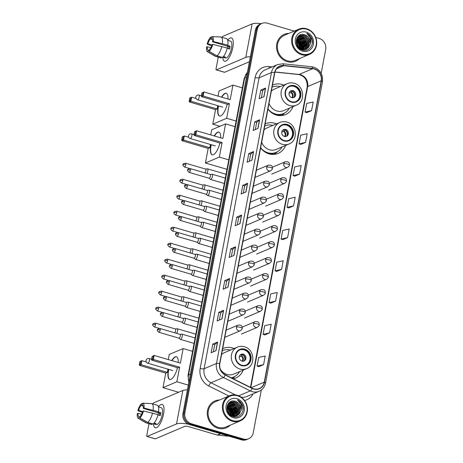 <?xml version="1.0" encoding="UTF-8"?>
<svg xmlns="http://www.w3.org/2000/svg" width="463" height="463" viewBox="0 0 463 463"><rect width="100%" height="100%" fill="white"/><g stroke="black" fill="none" stroke-linecap="round" stroke-linejoin="round"><path stroke-width="0.69" d="M234.035 348.558A16.112 14.527 67 0 0 232.31 347.939A16.112 14.527 67 0 0 223.12 348.407A16.112 14.527 67 0 0 222.68 348.604M276.486 123.881A16.112 14.527 67 0 0 274.762 123.262A16.112 14.527 67 0 0 265.577 123.731A16.112 14.527 67 0 0 265.131 123.928M260.6 147.9A16.112 14.527 67 0 0 268.98 153.855A16.112 14.527 67 0 0 278.17 153.386A16.112 14.527 67 0 0 285.636 145.423M283.819 85.088A16.112 14.527 67 0 0 282.094 84.469A16.112 14.527 67 0 0 272.904 84.937A16.112 14.527 67 0 0 272.458 85.134M267.932 109.112A16.112 14.527 67 0 0 276.313 115.061A16.112 14.527 67 0 0 285.503 114.593A16.112 14.527 67 0 0 292.969 106.635M233.317 378.821A16.112 14.527 67 0 0 235.719 378.063A16.112 14.527 67 0 0 243.185 370.099M294.242 31.102L267.145 23.15A9.121 8.224 67 0 0 261.942 23.416L260.009 24.238A9.121 8.224 67 0 0 255.368 30.222L182.943 413.534A9.121 8.224 67 0 0 189.512 424.6L241.478 439.85A9.121 8.224 67 0 0 246.681 439.584L247.647 439.173A9.121 8.224 67 0 1 242.444 439.439A9.121 8.224 67 0 0 247.647 439.173L248.614 438.762A9.121 8.224 67 0 0 253.249 432.778L261.34 389.968M260.976 23.827A9.121 8.224 67 0 0 256.34 29.811L183.909 413.123A9.121 8.224 67 0 0 190.478 424.189L242.444 439.439L190.478 424.189A9.121 8.224 67 0 1 183.909 413.123L256.34 29.811A9.121 8.224 67 0 1 260.976 23.827M288.779 33.423A14.59 13.155 67 0 0 284.207 34.378A14.59 13.155 67 0 0 276.625 48.482A14.59 13.155 67 0 0 287.291 61.66A14.59 13.155 67 0 0 295.614 61.232A14.59 13.155 67 0 0 299.474 58.604A14.59 13.155 67 0 1 295.614 61.232A14.59 13.155 67 0 1 287.291 61.66A14.59 13.155 67 0 1 276.625 48.482A14.59 13.155 67 0 1 284.207 34.378A14.59 13.155 67 0 1 288.779 33.423M219.514 399.997A14.59 13.155 67 0 0 214.942 400.946A14.59 13.155 67 0 0 207.36 415.056A14.59 13.155 67 0 0 218.027 428.229A14.59 13.155 67 0 0 226.349 427.8A14.59 13.155 67 0 0 230.209 425.173A14.59 13.155 67 0 1 226.349 427.8L226.349 427.8A14.59 13.155 67 0 1 218.027 428.229A14.59 13.155 67 0 1 207.36 415.056A14.59 13.155 67 0 1 214.942 400.946A14.59 13.155 67 0 1 219.514 399.997M314.186 69.01A9.729 8.774 -113 0 1 321.195 80.817L264.257 382.154A9.729 8.774 -113 0 1 259.309 388.538A9.729 8.774 -113 0 1 252.266 388.237L225.348 374.862A9.729 8.774 -113 0 1 219.838 363.64L274.814 72.685A9.729 8.774 -113 0 1 279.762 66.302A9.729 8.774 -113 0 1 283.767 65.711L312.641 68.703A9.729 8.774 -113 0 1 314.186 69.01M314.232 68.779A9.972 8.994 67 0 0 312.647 68.466L283.767 65.474A9.972 8.994 67 0 0 274.594 72.622L219.618 363.577A9.972 8.994 67 0 0 225.267 375.076L252.185 388.451A9.972 8.994 67 0 0 264.477 382.218L321.415 80.88A9.972 8.994 67 0 0 314.232 68.779M258.742 366.679L263.569 364.659L265.206 356.001L258.713 357.43L257.075 366.088L258.782 366.69M264.743 334.928L269.57 332.909L271.208 324.25L264.714 325.68L263.077 334.338L264.784 334.94M270.739 303.178L275.572 301.158L277.204 292.5L270.71 293.93L269.072 302.588L270.786 303.19M276.741 271.428L281.568 269.408L283.206 260.75L276.712 262.18L275.074 270.838L276.781 271.44M306.738 112.677L311.564 110.657L313.202 101.999L306.709 103.428L305.071 112.087L306.778 112.688M300.736 144.427L305.568 142.407L307.2 133.749L300.707 135.179L299.069 143.837L300.776 144.439M294.74 176.177L299.567 174.157L301.205 165.499L294.705 166.929L293.073 175.587L294.781 176.189M288.738 207.928L293.565 205.908L295.203 197.25L288.709 198.679L287.072 207.337L288.779 207.939M282.743 239.678L287.569 237.658L289.207 229L282.708 230.429L281.076 239.087L282.783 239.689M261.942 23.416A9.121 8.224 67 0 0 257.306 29.4L184.876 412.712A9.121 8.224 67 0 0 191.445 423.778L243.411 439.028A9.121 8.224 67 0 0 248.614 438.762M321.172 73.328L325.68 49.466A9.121 8.224 67 0 0 319.111 38.4L315.725 37.405M227.981 287.193L223.143 289.248L224.781 280.59L229.619 278.535L227.981 287.193M221.98 318.943L217.147 320.998L218.785 312.34L223.617 310.285L221.98 318.943M215.984 350.694L211.145 352.748L212.783 344.09L217.616 342.035L215.984 350.694M245.98 191.942L241.142 193.997L242.78 185.339L247.612 183.284L245.98 191.942M251.976 160.192L247.144 162.247L248.781 153.589L253.614 151.534L251.976 160.192M257.978 128.442L253.139 130.497L254.777 121.838L259.616 119.784L257.978 128.442M263.974 96.692L259.141 98.746L260.779 90.088L265.612 88.034L263.974 96.692M233.977 255.443L229.144 257.497L230.782 248.839L235.615 246.785L233.977 255.443M239.979 223.693L235.146 225.747L236.778 217.089L241.617 215.035L239.979 223.693M236.778 217.089L238.688 217.651L241.483 215.116A2.431 0.625 10.7 0 1 241.617 215.035M230.782 248.839L232.686 249.401M231.332 256.571L232.692 249.383L235.482 246.866A2.431 0.625 10.7 0 1 235.615 246.785M260.779 90.088L262.683 90.65M261.329 97.82L262.689 90.632L265.478 88.115A2.431 0.625 10.7 0 1 265.612 88.034M254.777 121.838L256.687 122.4M255.327 129.571L256.687 122.382L259.477 119.865A2.431 0.625 10.7 0 1 259.616 119.784M248.781 153.589L250.686 154.15M249.331 161.321L250.691 154.133L253.481 151.615A2.431 0.625 10.7 0 1 253.614 151.534M242.78 185.339L244.684 185.9L247.479 183.365A2.431 0.625 10.7 0 1 247.612 183.284M212.783 344.09L214.687 344.651L217.483 342.116A2.431 0.625 10.7 0 1 217.616 342.035M218.785 312.34L220.689 312.901M219.335 320.072L220.695 312.884L223.484 310.366A2.431 0.625 10.7 0 1 223.617 310.285M224.781 280.59L226.691 281.151M225.336 288.322L226.691 281.134L229.48 278.616A2.431 0.625 10.7 0 1 229.619 278.535M287.569 237.658L281.076 239.087M293.565 205.908L287.072 207.337M299.567 174.157L293.073 175.587M305.568 142.407L299.069 143.837M311.564 110.657L305.071 112.087M281.568 269.408L275.074 270.838M275.572 301.158L269.072 302.588M269.57 332.909L263.077 334.338M263.569 364.659L257.075 366.088M237.334 224.821L238.688 217.633M243.33 193.071L244.69 185.883M213.333 351.822L214.693 344.634M235.54 401.409C226.309 397.925 223.565 414.258 233.028 416.59A14.59 13.155 67 0 0 233.057 416.278A14.59 13.155 67 0 1 233.045 416.596C239.533 418.998 245.471 411.167 242.34 404.708C241.246 402.48 239.626 400.883 237.478 399.922C241.09 402.567 242.271 406.132 241.015 410.635A7.599 6.852 67 0 0 235.54 401.409L240.581 406.844L239.018 414.142L236.819 415.757M233.063 416.098A14.59 13.155 67 0 0 233.063 415.652A14.59 13.155 67 0 1 233.063 416.098M233.051 415.166A14.59 13.155 67 0 0 232.733 412.643A14.59 13.155 67 0 1 233.051 415.166M232.171 410.623A14.59 13.155 67 0 0 230.91 407.874A14.59 13.155 67 0 1 232.171 410.623M227.854 404.373L228.288 404.488A14.59 13.155 67 0 1 229.798 406.207A14.59 13.155 67 0 0 228.288 404.488L233.329 409.923L232.64 416.005M302.31 50.027A14.59 13.155 67 0 0 302.322 49.709A14.59 13.155 67 0 1 302.31 50.027M302.327 49.529A14.59 13.155 67 0 0 302.327 49.084A14.59 13.155 67 0 1 302.327 49.529M302.316 48.598A14.59 13.155 67 0 0 301.998 46.068A14.59 13.155 67 0 1 302.316 48.598M301.436 44.054A14.59 13.155 67 0 0 300.174 41.305A14.59 13.155 67 0 1 301.436 44.054M297.119 37.798L297.553 37.92A14.59 13.155 67 0 1 299.063 39.639A14.59 13.155 67 0 0 297.553 37.92L302.594 43.348L301.905 49.431M297.229 37.613A14.59 13.155 67 0 1 297.252 37.636A14.59 13.155 67 0 0 297.229 37.613L297.854 37.792L302.895 43.221L302.102 49.483M227.692 40.264A12.16 4.225 106.4 0 1 233.219 41.363A12.16 4.225 106.4 0 1 232.825 47.498A12.16 4.225 106.4 0 1 227.964 59.264A12.16 4.225 106.4 0 1 222.72 57.204A12.16 4.225 106.4 0 0 224.567 61.22A12.16 4.225 106.4 0 0 232.825 47.498A12.16 4.225 106.4 0 0 231.413 37.885A12.16 4.225 106.4 0 0 227.692 40.264M261.346 23.671A12.16 3.125 -169.3 0 0 252.115 23.908L222.744 36.386A1.522 0.527 -73.6 0 0 222.072 37.358M250.35 56.787A12.16 3.125 -169.3 0 0 245.789 57.389L216.418 69.867L224.619 72.274L249.412 61.741M224.619 72.274A1.522 0.527 106.4 0 1 224.468 72.292L216.262 69.884A1.522 0.527 -73.6 0 1 216.082 68.68L218.264 57.152M211.927 44.998L207.875 43.806A6.077 2.112 106.4 0 1 210.393 38.921L212.442 39.523M211.701 38.441L211.603 38.412A6.077 2.112 106.4 0 1 211.655 38.423A6.077 2.112 106.4 0 1 212.558 41.82L228.965 46.636A6.077 2.112 -73.6 0 1 228.768 48.042A6.077 2.112 -73.6 0 1 228.612 48.777M227.183 48.007A6.077 2.112 106.4 0 1 227.929 46.329M227.692 40.275L230.476 41.091A8.814 3.062 106.4 0 1 231.5 48.065A8.814 3.062 106.4 0 1 225.51 58.008L222.732 57.192M220.533 36.994A10.03 3.484 106.4 0 1 220.672 36.988A10.03 3.484 106.4 0 1 220.973 37.04L226.442 38.643A10.03 3.484 106.4 0 1 227.831 45.148L227.345 45.357L230.076 46.161A8.814 3.062 106.4 0 1 229.856 47.579A8.814 3.062 106.4 0 1 229.532 49.049L227.206 48.366M222.772 57.157L224.19 57.574A8.814 3.062 106.4 0 0 225.4 57.059L223.426 56.48M227.287 48.036A10.03 3.484 106.4 0 1 222.443 57.424L216.973 55.82L209.154 51.364L209.49 49.587A6.077 2.112 106.4 0 0 212.008 44.703L212.754 44.39L227.287 48.036M209.334 50.409L208.281 50.102L207.945 51.879L215.764 56.336L221.233 57.939L221.389 57.117M221.233 57.939A10.03 3.484 106.4 0 1 220.793 57.892L215.324 56.289A10.03 3.484 106.4 0 1 215.046 56.168L207.499 51.746A7.906 2.743 106.4 0 1 206.585 47.006L207.326 46.694L210.821 47.718M227.831 45.148L213.298 41.502L212.558 41.82M220.973 37.04A10.03 3.484 106.4 0 1 222.362 43.545M221.818 46.433A10.03 3.484 106.4 0 1 216.973 55.82M215.764 56.336A10.03 3.484 106.4 0 1 215.324 56.289M211.603 38.412L211.938 36.635L220.672 36.988M211.938 36.635A7.906 2.743 106.4 0 1 213.298 41.502M212.754 44.39A7.906 2.743 106.4 0 1 209.154 51.364M207.945 51.879A7.906 2.743 106.4 0 1 207.499 51.746M208.281 50.102A6.077 2.112 106.4 0 1 208.228 50.091A6.077 2.112 106.4 0 1 207.326 46.694M207.875 43.806L207.129 44.124L211.649 45.825M207.129 44.124A7.906 2.743 106.4 0 1 210.729 37.15L210.393 38.921M211.834 37.19L210.729 37.15M230.076 46.161L228.965 46.636M224.347 56.752L224.19 57.574M302.073 54.055A13.068 11.789 67 0 0 316.177 45.09A13.068 11.789 67 0 0 306.761 29.233A13.068 11.789 67 0 0 292.657 38.192A13.068 11.789 67 0 0 302.073 54.055M301.72 54.732A13.676 12.333 67 0 0 309.521 54.333A13.676 12.333 67 0 0 316.634 41.109A13.676 12.333 67 0 0 306.628 28.758A13.676 12.333 67 0 0 298.826 29.157A13.676 12.333 67 0 0 291.719 42.382A13.676 12.333 67 0 0 301.72 54.732M298.826 29.157L284.56 35.217A13.676 12.333 67 0 0 277.453 48.441A13.676 12.333 67 0 0 287.454 60.792A13.676 12.333 67 0 0 295.261 60.393L309.521 54.333M302.443 49.547A13.676 12.333 67 0 0 302.461 48.818M302.449 48.245A13.676 12.333 67 0 0 301.917 44.853M299.856 40.397A13.676 12.333 67 0 0 297.842 38.018M297.634 36.999L299.063 37.277L304.104 42.712L302.871 49.61M297.53 37.15L298.762 37.405L303.803 42.839L302.68 49.587M298.068 36.479L300.273 36.762L305.314 42.197L303.601 49.651M297.958 36.6L299.972 36.895L305.007 42.324L303.421 49.651M298.537 36.045L301.482 36.253L306.523 41.682L304.955 48.985L304.301 49.616M298.404 36.149L301.181 36.38L306.217 41.809L304.654 49.113L304.133 49.634M299.098 35.686L302.692 35.738L307.727 41.166L306.165 48.47L304.972 49.518M298.953 35.767L302.391 35.865L307.426 41.3L305.864 48.598L304.81 49.547M310.279 44.06A7.599 6.852 67 0 0 304.804 34.841C295.573 31.357 292.83 47.683 302.293 50.021C308.798 52.423 314.736 44.593 311.605 38.14C310.511 35.906 308.89 34.314 306.743 33.353C310.355 35.992 311.535 39.563 310.279 44.06L308.584 47.446L306.234 49.124L301.778 49.402L298.554 47.579M298.34 36.195L299.688 35.396L303.902 35.223L308.937 40.657L307.374 47.955L305.621 49.35M301.477 49.529L300.423 49.153M298.722 35.859L303.595 35.35L308.636 40.785L307.073 48.083L305.458 49.396M296.198 41.902L298.056 45.276L298.369 47.371M296.233 42.428L297.755 45.403L298.039 46.96M296.274 40.368L299.266 44.761L299.468 48.314M296.233 40.698L298.965 44.894L299.214 48.135M296.511 39.257L300.475 44.251L300.423 48.881M296.442 39.511L300.174 44.379L300.192 48.76M296.841 38.371L301.685 43.736L301.291 49.246M296.754 38.574L301.384 43.863L301.083 49.171M304.804 34.841L309.845 40.269L308.277 47.573L306.084 49.188M306.217 32.115A10.03 9.046 67 0 0 295.388 38.996A10.03 9.046 67 0 0 302.617 51.167A10.03 9.046 67 0 0 313.439 44.292A10.03 9.046 67 0 0 306.217 32.115M306.743 33.353L311.952 39.575L312.23 43.846M302.223 36.803L305.91 42.145L306.193 46.341M301.014 37.318L304.7 42.66L304.984 46.856M297.825 36.756L298.797 37.202M299.804 37.833L303.491 43.169L303.78 47.365M298.594 38.342L302.281 43.684L302.57 47.88M297.391 38.857L301.077 44.199L301.361 48.395M296.43 39.558L299.868 44.714L300.174 48.748M296.361 43.238L297.599 46.317M303.143 37.358L306.06 42.081L306.442 45.218M301.934 37.873L304.851 42.596L305.233 45.733M300.724 38.388L303.641 43.105L304.029 46.242M299.515 38.904L302.437 43.62L302.819 46.757M298.305 39.413L301.228 44.135L301.61 47.272M297.101 39.928L300.018 44.645L300.4 47.787M296.285 42.816L297.831 46.67M294.456 86.118A8.207 7.402 67 0 0 289.774 86.355A8.207 7.402 67 0 0 285.509 94.296A8.207 7.402 67 0 0 291.511 101.704A8.207 7.402 67 0 0 296.193 101.466A8.207 7.402 67 0 0 300.458 93.526A8.207 7.402 67 0 0 294.456 86.118M295.886 101.588A8.207 7.402 67 0 0 299.833 93.607A8.207 7.402 67 0 0 293.849 86.373A8.207 7.402 67 0 0 289.473 86.494M272.8 113.528A14.376 12.964 67 0 0 274.686 114.239A14.376 12.964 67 0 0 282.887 113.817L283.495 113.562A14.376 12.964 67 0 0 289.381 108.157M267.973 108.88A14.376 12.964 67 0 0 275.294 113.985A14.376 12.964 67 0 0 283.495 113.562M269.009 103.394A11.702 10.556 67 0 0 276.862 110.981A11.702 10.556 67 0 0 283.535 110.64L296.349 105.194A11.702 10.556 -113 0 1 289.676 105.535A11.702 10.556 -113 0 1 281.116 94.973A11.702 10.556 -113 0 1 287.199 83.653L274.385 89.099A11.702 10.556 67 0 0 271.318 91.176M280.231 86.616A14.376 12.964 67 0 0 272.25 87.096A14.376 12.964 67 0 0 272.076 87.171L272.25 87.096M293.033 90.702A3.646 3.287 67 0 0 290.955 90.812A3.646 3.287 67 0 0 289.057 94.336A3.646 3.287 67 0 0 291.725 97.629A3.646 3.287 67 0 0 293.802 97.525A3.646 3.287 67 0 0 295.701 94.001A3.646 3.287 67 0 0 293.033 90.702M293.368 97.67A3.646 3.287 67 0 0 294.815 94.105A3.646 3.287 67 0 0 292.188 91.066A3.646 3.287 67 0 0 290.544 91.026M284.895 112.85L283.153 114.448A15.806 14.255 -113 0 1 281.753 115.565M289.797 91.68L291.54 90.945M294.294 96.773A4.254 3.837 -113 0 0 292.251 91.182L292.269 91.089M292.251 91.182L290.874 92.588L289.074 93.352M227.223 104.233A11.853 4.115 106.4 0 1 219.514 116.022A11.853 4.115 106.4 0 1 218.137 106.652A11.853 4.115 106.4 0 1 218.304 105.842M219.937 126.301L212.766 124.2L215.521 109.621L189.263 101.918L189.61 98.191L190.027 97.878L191.647 97.189L196.063 98.486M218.073 96.119L219.04 91.003L232.941 85.099L242.369 87.866M215.521 109.621L217.141 108.932L190.883 101.229L189.263 101.918M221.551 97.143A11.853 4.115 106.4 0 1 226.187 93.277A11.853 4.115 106.4 0 1 228.004 99.036M217.755 105.68L217.141 108.932M212.766 124.2L226.667 118.291L229.422 103.718L227.802 104.406L201.544 96.703L203.164 96.015L229.422 103.718M203.031 92.49L202.487 95.378L203.164 96.015L203.928 91.969L201.891 92.976L203.928 91.969L230.186 99.678L232.941 85.099M236.095 121.057L226.667 118.291M189.61 98.191L191.647 97.189L190.883 101.229L190.206 100.593L190.75 97.71M189.066 101.079L190.206 100.593M202.487 95.378L201.347 95.858L201.544 96.703M201.891 92.976L201.347 95.858M219.653 116.057A11.853 4.115 106.4 0 1 218.577 105.917M221.823 97.224A11.853 4.115 106.4 0 1 225.249 93.474A11.853 4.115 106.4 0 1 226.326 93.323M222.373 107.034A2.431 0.845 -73.6 0 0 222.443 107.063A2.431 0.845 -73.6 0 0 222.691 107.04M287.124 124.912A8.207 7.402 67 0 0 282.442 125.149A8.207 7.402 67 0 0 278.176 133.089A8.207 7.402 67 0 0 284.178 140.497A8.207 7.402 67 0 0 288.86 140.26A8.207 7.402 67 0 0 293.125 132.32A8.207 7.402 67 0 0 287.124 124.912M288.559 140.382A8.207 7.402 67 0 0 292.5 132.401A8.207 7.402 67 0 0 286.522 125.166A8.207 7.402 67 0 0 282.146 125.288M265.473 152.321A14.376 12.964 67 0 0 267.359 153.033A14.376 12.964 67 0 0 275.56 152.611L276.162 152.356A14.376 12.964 67 0 0 282.054 146.95M260.646 147.674A14.376 12.964 67 0 0 267.961 152.778A14.376 12.964 67 0 0 276.162 152.356M261.682 142.187A11.702 10.556 67 0 0 269.53 149.775A11.702 10.556 67 0 0 276.208 149.433L289.022 143.987A11.702 10.556 -113 0 1 282.343 144.329A11.702 10.556 -113 0 1 273.789 133.766A11.702 10.556 -113 0 1 279.866 122.446L267.053 127.892A11.702 10.556 67 0 0 263.991 129.97M272.898 125.409A14.376 12.964 67 0 0 264.923 125.89A14.376 12.964 67 0 0 264.743 125.965L264.923 125.89M285.706 129.495A3.646 3.287 67 0 0 283.622 129.605A3.646 3.287 67 0 0 281.724 133.13A3.646 3.287 67 0 0 284.392 136.423A3.646 3.287 67 0 0 286.475 136.319A3.646 3.287 67 0 0 288.368 132.788A3.646 3.287 67 0 0 285.706 129.495M286.036 136.463A3.646 3.287 67 0 0 287.488 132.898A3.646 3.287 67 0 0 284.855 129.854A3.646 3.287 67 0 0 283.211 129.819M277.563 151.644L275.821 153.241A15.806 14.255 -113 0 1 274.42 154.358M282.465 130.473L284.207 129.738M286.967 135.566A4.254 3.837 -113 0 0 284.924 129.976L284.942 129.883M284.924 129.976L283.547 131.382L281.741 132.146M219.896 143.026A11.853 4.115 106.4 0 1 212.181 154.816A11.853 4.115 106.4 0 1 210.81 145.446A11.853 4.115 106.4 0 1 210.972 144.63M226.98 169.313L205.433 162.993L208.188 148.415L181.936 140.711L181.739 139.872L182.283 136.984L182.694 136.672L184.315 135.983L188.73 137.279M210.74 134.912L211.707 129.796L225.608 123.893L235.036 126.659M208.188 148.415L209.808 147.726L183.551 140.023L181.936 140.711M214.219 135.937A11.853 4.115 106.4 0 1 218.86 132.065A11.853 4.115 106.4 0 1 220.672 137.829M210.422 144.473L209.808 147.726M205.433 162.993L219.335 157.084L222.09 142.511L220.469 143.2L194.217 135.491L195.832 134.808L222.09 142.511M195.699 131.284L195.154 134.172L195.832 134.808L196.596 130.763L194.564 131.764L196.596 130.763L222.853 138.472L225.608 123.893M228.768 159.851L219.335 157.084M182.283 136.984L184.315 135.983L183.551 140.023L182.873 139.386L183.417 136.504M181.739 139.872L182.873 139.386M195.154 134.172L194.02 134.652L194.217 135.491M194.564 131.764L194.02 134.652M212.32 154.85A11.853 4.115 106.4 0 1 211.244 144.711M214.491 136.018A11.853 4.115 106.4 0 1 217.923 132.268A11.853 4.115 106.4 0 1 218.993 132.117M215.046 145.828A2.431 0.845 -73.6 0 0 215.11 145.857A2.431 0.845 -73.6 0 0 215.359 145.833M244.672 349.588A8.207 7.402 67 0 0 239.99 349.825A8.207 7.402 67 0 0 235.725 357.766A8.207 7.402 67 0 0 241.727 365.174A8.207 7.402 67 0 0 246.409 364.937A8.207 7.402 67 0 0 250.674 356.996A8.207 7.402 67 0 0 244.672 349.588M246.102 365.052A8.207 7.402 67 0 0 250.049 357.077A8.207 7.402 67 0 0 244.07 349.843A8.207 7.402 67 0 0 239.689 349.964M231.396 377.866A14.376 12.964 67 0 0 233.109 377.287L233.711 377.032A14.376 12.964 67 0 0 239.597 371.627M231.222 377.779A14.376 12.964 67 0 0 233.711 377.032M220.307 369.109A11.702 10.556 67 0 0 227.078 374.451A11.702 10.556 67 0 0 233.751 374.11L246.565 368.664A11.702 10.556 -113 0 1 239.892 369.005A11.702 10.556 -113 0 1 231.332 358.437A11.702 10.556 -113 0 1 237.415 347.123L224.601 352.569A11.702 10.556 67 0 0 221.534 354.646M230.447 350.086A14.376 12.964 67 0 0 222.471 350.566A14.376 12.964 67 0 0 222.292 350.641L222.471 350.566M243.249 354.172A3.646 3.287 67 0 0 241.171 354.282A3.646 3.287 67 0 0 239.273 357.806A3.646 3.287 67 0 0 241.941 361.099A3.646 3.287 67 0 0 244.024 360.995A3.646 3.287 67 0 0 245.917 357.465A3.646 3.287 67 0 0 243.249 354.172M243.584 361.14A3.646 3.287 67 0 0 245.037 357.575A3.646 3.287 67 0 0 242.404 354.531A3.646 3.287 67 0 0 240.76 354.49M235.111 376.321L233.369 377.918A15.806 14.255 -113 0 1 232.686 378.502M240.013 355.15L241.755 354.415M244.51 360.243A4.254 3.837 -113 0 0 242.467 354.652L242.485 354.56M242.467 354.652L241.09 356.059L239.29 356.823M177.439 367.703A11.853 4.115 106.4 0 1 169.73 379.492A11.853 4.115 106.4 0 1 168.353 370.122A11.853 4.115 106.4 0 1 168.52 369.306M178.649 392.265L162.982 387.67L165.737 373.091L139.479 365.388L139.282 364.549L139.832 361.661L140.243 361.348L141.863 360.66L146.279 361.956M168.289 359.589L169.255 354.473L183.157 348.57L192.585 351.336M165.737 373.091L167.357 372.402L141.099 364.699L139.479 365.388M171.767 360.613A11.853 4.115 106.4 0 1 176.409 356.741A11.853 4.115 106.4 0 1 178.22 362.506M167.971 369.15L167.357 372.402M162.982 387.67L176.883 381.761L179.638 367.188L178.018 367.877L151.76 360.168L153.38 359.479L179.638 367.188M153.247 355.96L152.703 358.848L153.38 359.479L154.144 355.439L152.113 356.441L154.144 355.439L180.402 363.142L183.157 348.57M188.314 385.118L176.883 381.761M139.832 361.661L141.863 360.66L141.099 364.699L140.422 364.063L140.966 361.175M139.282 364.549L140.422 364.063M152.703 358.848L151.563 359.329L151.76 360.168M152.113 356.441L151.563 359.329M169.869 379.527A11.853 4.115 106.4 0 1 168.792 369.387M172.039 360.694A11.853 4.115 106.4 0 1 175.471 356.944A11.853 4.115 106.4 0 1 176.542 356.788M172.595 370.504A2.431 0.845 -73.6 0 0 172.658 370.533A2.431 0.845 -73.6 0 0 172.907 370.51M206.851 173.463A2.737 0.949 -73.6 0 0 207.812 170.992A2.737 0.949 -73.6 0 0 207.493 168.833A2.737 0.949 -73.6 0 0 207.343 168.821A2.737 0.949 -73.6 0 0 207.216 168.856M204.744 172.844A1.974 0.689 -73.6 0 0 205.867 170.639A1.974 0.689 -73.6 0 0 205.641 169.076A1.974 0.689 -73.6 0 0 205.531 169.07M203.83 189.454A2.737 0.949 -73.6 0 0 204.791 186.983A2.737 0.949 -73.6 0 0 204.472 184.824A2.737 0.949 -73.6 0 0 204.322 184.812A2.737 0.949 -73.6 0 0 204.195 184.847M201.723 188.835A1.974 0.689 -73.6 0 0 202.846 186.63A1.974 0.689 -73.6 0 0 202.62 185.067A1.974 0.689 -73.6 0 0 202.51 185.061M200.809 205.445A2.737 0.949 -73.6 0 0 201.77 202.973A2.737 0.949 -73.6 0 0 201.451 200.809A2.737 0.949 -73.6 0 0 201.301 200.803A2.737 0.949 -73.6 0 0 201.174 200.838M198.702 204.825A1.974 0.689 -73.6 0 0 199.825 202.62A1.974 0.689 -73.6 0 0 199.599 201.058A1.974 0.689 -73.6 0 0 199.489 201.052M197.788 221.436A2.737 0.949 -73.6 0 0 198.749 218.964A2.737 0.949 -73.6 0 0 198.43 216.8A2.737 0.949 -73.6 0 0 198.28 216.794A2.737 0.949 -73.6 0 0 198.152 216.829M195.681 220.816A1.974 0.689 -73.6 0 0 196.804 218.611A1.974 0.689 -73.6 0 0 196.578 217.049A1.974 0.689 -73.6 0 0 196.468 217.043M194.767 237.426A2.737 0.949 -73.6 0 0 195.727 234.955A2.737 0.949 -73.6 0 0 195.409 232.791A2.737 0.949 -73.6 0 0 195.259 232.785A2.737 0.949 -73.6 0 0 195.131 232.82M192.66 236.807A1.974 0.689 -73.6 0 0 193.783 234.602A1.974 0.689 -73.6 0 0 193.551 233.039A1.974 0.689 -73.6 0 0 193.447 233.034M191.746 253.417A2.737 0.949 -73.6 0 0 192.706 250.946A2.737 0.949 -73.6 0 0 192.388 248.781A2.737 0.949 -73.6 0 0 192.238 248.776A2.737 0.949 -73.6 0 0 192.11 248.81M189.639 252.798A1.974 0.689 -73.6 0 0 190.762 250.593A1.974 0.689 -73.6 0 0 190.53 249.03A1.974 0.689 -73.6 0 0 190.426 249.025M188.725 269.408A2.737 0.949 -73.6 0 0 189.685 266.937A2.737 0.949 -73.6 0 0 189.367 264.772A2.737 0.949 -73.6 0 0 189.217 264.767A2.737 0.949 -73.6 0 0 189.089 264.801M186.618 268.789A1.974 0.689 -73.6 0 0 187.741 266.584A1.974 0.689 -73.6 0 0 187.509 265.021A1.974 0.689 -73.6 0 0 187.405 265.015M185.704 285.393A2.737 0.949 -73.6 0 0 186.664 282.928A2.737 0.949 -73.6 0 0 186.346 280.763A2.737 0.949 -73.6 0 0 186.195 280.757A2.737 0.949 -73.6 0 0 186.068 280.792M183.591 284.78A1.974 0.689 -73.6 0 0 184.72 282.575A1.974 0.689 -73.6 0 0 184.488 281.012A1.974 0.689 -73.6 0 0 184.384 281.006M182.682 301.384A2.737 0.949 -73.6 0 0 183.643 298.919A2.737 0.949 -73.6 0 0 183.325 296.754A2.737 0.949 -73.6 0 0 183.174 296.742A2.737 0.949 -73.6 0 0 183.041 296.783M180.57 300.771A1.974 0.689 -73.6 0 0 181.699 298.566A1.974 0.689 -73.6 0 0 181.467 297.003A1.974 0.689 -73.6 0 0 181.363 296.997M179.661 317.375A2.737 0.949 -73.6 0 0 180.622 314.909A2.737 0.949 -73.6 0 0 180.304 312.745A2.737 0.949 -73.6 0 0 180.153 312.733A2.737 0.949 -73.6 0 0 180.02 312.774M177.549 316.761A1.974 0.689 -73.6 0 0 178.677 314.556A1.974 0.689 -73.6 0 0 178.446 312.994A1.974 0.689 -73.6 0 0 178.336 312.988M176.64 333.366A2.737 0.949 -73.6 0 0 177.595 330.9A2.737 0.949 -73.6 0 0 177.283 328.736A2.737 0.949 -73.6 0 0 177.132 328.724A2.737 0.949 -73.6 0 0 176.999 328.765M174.528 332.747A1.974 0.689 -73.6 0 0 175.656 330.547A1.974 0.689 -73.6 0 0 175.425 328.985A1.974 0.689 -73.6 0 0 175.315 328.979M209.108 178.243L210.451 179.395A2.737 0.949 -73.6 0 0 210.584 179.465A2.737 0.949 -73.6 0 0 210.862 179.441A2.737 0.949 -73.6 0 0 212.367 176.744A2.737 0.949 -73.6 0 0 212.123 174.215A2.737 0.949 -73.6 0 0 211.973 174.21A2.737 0.949 -73.6 0 0 211.846 174.244M209.062 178.203A1.974 0.689 -73.6 0 0 209.154 178.255A1.974 0.689 -73.6 0 0 209.357 178.238A1.974 0.689 -73.6 0 0 210.497 176.027A1.974 0.689 -73.6 0 0 210.271 174.464A1.974 0.689 -73.6 0 0 210.161 174.458M206.087 194.234L207.43 195.386A2.737 0.949 -73.6 0 0 207.563 195.455A2.737 0.949 -73.6 0 0 207.841 195.432A2.737 0.949 -73.6 0 0 209.345 192.735A2.737 0.949 -73.6 0 0 209.102 190.206A2.737 0.949 -73.6 0 0 208.952 190.2A2.737 0.949 -73.6 0 0 208.825 190.235M206.041 194.194A1.974 0.689 -73.6 0 0 206.133 194.246A1.974 0.689 -73.6 0 0 206.336 194.228A1.974 0.689 -73.6 0 0 207.476 192.018A1.974 0.689 -73.6 0 0 207.25 190.455A1.974 0.689 -73.6 0 0 207.14 190.449M203.066 210.225L204.409 211.377A2.737 0.949 -73.6 0 0 204.542 211.446A2.737 0.949 -73.6 0 0 204.82 211.423A2.737 0.949 -73.6 0 0 206.319 208.726A2.737 0.949 -73.6 0 0 206.081 206.197A2.737 0.949 -73.6 0 0 205.931 206.191A2.737 0.949 -73.6 0 0 205.804 206.226M203.02 210.185A1.974 0.689 -73.6 0 0 203.112 210.237A1.974 0.689 -73.6 0 0 203.315 210.219A1.974 0.689 -73.6 0 0 204.455 208.009A1.974 0.689 -73.6 0 0 204.229 206.446A1.974 0.689 -73.6 0 0 204.119 206.44M200.039 226.21L201.388 227.368A2.737 0.949 -73.6 0 0 201.521 227.437A2.737 0.949 -73.6 0 0 201.799 227.414A2.737 0.949 -73.6 0 0 203.298 224.717A2.737 0.949 -73.6 0 0 203.06 222.188A2.737 0.949 -73.6 0 0 202.91 222.176A2.737 0.949 -73.6 0 0 202.782 222.217M199.999 226.175A1.974 0.689 -73.6 0 0 200.091 226.228A1.974 0.689 -73.6 0 0 200.294 226.21A1.974 0.689 -73.6 0 0 201.434 223.999A1.974 0.689 -73.6 0 0 201.208 222.437A1.974 0.689 -73.6 0 0 201.098 222.431M197.018 242.201L198.367 243.359A2.737 0.949 -73.6 0 0 198.5 243.428A2.737 0.949 -73.6 0 0 198.777 243.405A2.737 0.949 -73.6 0 0 200.276 240.708A2.737 0.949 -73.6 0 0 200.039 238.179A2.737 0.949 -73.6 0 0 199.889 238.167A2.737 0.949 -73.6 0 0 199.761 238.208M196.978 242.166A1.974 0.689 -73.6 0 0 197.07 242.218A1.974 0.689 -73.6 0 0 197.273 242.201A1.974 0.689 -73.6 0 0 198.413 239.99A1.974 0.689 -73.6 0 0 198.181 238.428A1.974 0.689 -73.6 0 0 198.077 238.422M193.997 258.192L195.345 259.349A2.737 0.949 -73.6 0 0 195.479 259.419A2.737 0.949 -73.6 0 0 195.756 259.39A2.737 0.949 -73.6 0 0 197.255 256.699A2.737 0.949 -73.6 0 0 197.018 254.17A2.737 0.949 -73.6 0 0 196.868 254.158A2.737 0.949 -73.6 0 0 196.74 254.199M193.956 258.157A1.974 0.689 -73.6 0 0 194.049 258.209A1.974 0.689 -73.6 0 0 194.252 258.192A1.974 0.689 -73.6 0 0 195.392 255.981A1.974 0.689 -73.6 0 0 195.16 254.418A1.974 0.689 -73.6 0 0 195.056 254.413M190.976 274.183L192.324 275.34A2.737 0.949 -73.6 0 0 192.458 275.41A2.737 0.949 -73.6 0 0 192.735 275.381A2.737 0.949 -73.6 0 0 194.234 272.69A2.737 0.949 -73.6 0 0 193.997 270.161A2.737 0.949 -73.6 0 0 193.847 270.149A2.737 0.949 -73.6 0 0 193.719 270.189M190.935 274.148A1.974 0.689 -73.6 0 0 191.028 274.2A1.974 0.689 -73.6 0 0 191.231 274.183A1.974 0.689 -73.6 0 0 192.371 271.972A1.974 0.689 -73.6 0 0 192.139 270.409A1.974 0.689 -73.6 0 0 192.035 270.404M187.955 290.174L189.303 291.331A2.737 0.949 -73.6 0 0 189.436 291.401A2.737 0.949 -73.6 0 0 189.714 291.372A2.737 0.949 -73.6 0 0 191.213 288.68A2.737 0.949 -73.6 0 0 190.976 286.151A2.737 0.949 -73.6 0 0 190.825 286.14A2.737 0.949 -73.6 0 0 190.698 286.18M187.914 290.139A1.974 0.689 -73.6 0 0 188.007 290.191A1.974 0.689 -73.6 0 0 188.209 290.168A1.974 0.689 -73.6 0 0 189.35 287.963A1.974 0.689 -73.6 0 0 189.118 286.4A1.974 0.689 -73.6 0 0 189.014 286.394M184.934 306.165L186.282 307.316A2.737 0.949 -73.6 0 0 186.415 307.391A2.737 0.949 -73.6 0 0 186.693 307.363A2.737 0.949 -73.6 0 0 188.192 304.666A2.737 0.949 -73.6 0 0 187.955 302.142A2.737 0.949 -73.6 0 0 187.804 302.131A2.737 0.949 -73.6 0 0 187.671 302.171M184.893 306.13A1.974 0.689 -73.6 0 0 184.986 306.182A1.974 0.689 -73.6 0 0 185.188 306.159A1.974 0.689 -73.6 0 0 186.329 303.954A1.974 0.689 -73.6 0 0 186.097 302.391A1.974 0.689 -73.6 0 0 185.993 302.38M181.913 322.155L183.261 323.307A2.737 0.949 -73.6 0 0 183.389 323.382A2.737 0.949 -73.6 0 0 183.672 323.353A2.737 0.949 -73.6 0 0 185.171 320.656A2.737 0.949 -73.6 0 0 184.934 318.133A2.737 0.949 -73.6 0 0 184.783 318.122A2.737 0.949 -73.6 0 0 184.65 318.162M181.872 322.121A1.974 0.689 -73.6 0 0 181.965 322.173A1.974 0.689 -73.6 0 0 182.167 322.15A1.974 0.689 -73.6 0 0 183.307 319.945A1.974 0.689 -73.6 0 0 183.076 318.382A1.974 0.689 -73.6 0 0 182.966 318.37M178.892 338.146L180.24 339.298A2.737 0.949 -73.6 0 0 180.367 339.373A2.737 0.949 -73.6 0 0 180.651 339.344A2.737 0.949 -73.6 0 0 182.15 336.647A2.737 0.949 -73.6 0 0 181.913 334.124A2.737 0.949 -73.6 0 0 181.762 334.112A2.737 0.949 -73.6 0 0 181.629 334.153M178.845 338.112A1.974 0.689 -73.6 0 0 178.944 338.164A1.974 0.689 -73.6 0 0 179.146 338.14A1.974 0.689 -73.6 0 0 180.286 335.935A1.974 0.689 -73.6 0 0 180.055 334.373A1.974 0.689 -73.6 0 0 179.945 334.361M153.456 423.772A12.16 4.225 106.4 0 0 155.308 427.789A12.16 4.225 106.4 0 0 163.566 414.067A12.16 4.225 106.4 0 0 162.154 404.454A12.16 4.225 106.4 0 0 158.427 406.838A12.16 4.225 106.4 0 1 163.954 407.938A12.16 4.225 106.4 0 1 163.566 414.067A12.16 4.225 106.4 0 1 158.705 425.833A12.16 4.225 106.4 0 1 153.456 423.772L156.245 424.583A8.814 3.062 106.4 0 0 162.235 414.634A8.814 3.062 106.4 0 0 161.211 407.666L158.427 406.85M187.411 389.875A12.16 3.125 -169.3 0 0 182.85 390.477L153.479 402.955A1.522 0.527 -73.6 0 0 152.807 403.933M188.319 424.154A12.16 3.125 -169.3 0 0 176.525 423.958L147.153 436.435L155.36 438.843L184.731 426.365A3.038 0.781 10.7 0 1 188.672 426.655L217.274 435.046L220.475 433.686M155.36 438.843A1.522 0.527 106.4 0 1 155.203 438.86L146.997 436.453A1.522 0.527 -73.6 0 1 146.817 435.249L148.999 423.72M228.311 435.984L228.172 436.042A1.522 1.372 -113 0 1 227.547 436.134L217.512 435.093A1.522 1.372 -113 0 1 217.274 435.046M142.662 411.566L138.611 410.38A6.077 2.112 106.4 0 1 141.128 405.495L143.177 406.097M142.436 405.009L142.338 404.98A6.077 2.112 106.4 0 1 142.39 404.992A6.077 2.112 106.4 0 1 143.293 408.389L159.7 413.204A6.077 2.112 -73.6 0 1 159.504 414.616A6.077 2.112 -73.6 0 1 159.347 415.346M157.918 414.576A6.077 2.112 106.4 0 1 158.664 412.898M151.268 403.562A10.03 3.484 106.4 0 1 151.407 403.562A10.03 3.484 106.4 0 1 151.708 403.609L157.177 405.212A10.03 3.484 106.4 0 1 158.566 411.723L158.08 411.931L160.811 412.73A8.814 3.062 106.4 0 1 160.592 414.154A8.814 3.062 106.4 0 1 160.267 415.618L157.941 414.935M153.508 423.726L154.926 424.143A8.814 3.062 106.4 0 0 156.135 423.628L154.162 423.055M158.022 414.605A10.03 3.484 106.4 0 1 153.178 423.998L147.709 422.395L139.89 417.933L140.225 416.162A6.077 2.112 106.4 0 0 142.743 411.277L143.489 410.959L158.022 414.605M140.069 416.984L139.016 416.671L138.68 418.448L146.499 422.904L151.968 424.513L152.124 423.686M151.968 424.513A10.03 3.484 106.4 0 1 151.528 424.461L146.059 422.858A10.03 3.484 106.4 0 1 145.781 422.736L138.234 418.315A7.906 2.743 106.4 0 1 137.32 413.581L138.067 413.262L141.556 414.287M158.566 411.723L144.034 408.071L143.293 408.389M151.708 403.609A10.03 3.484 106.4 0 1 153.097 410.114M152.553 413.002A10.03 3.484 106.4 0 1 147.709 422.395M146.499 422.904A10.03 3.484 106.4 0 1 146.059 422.858M142.338 404.98L142.673 403.204L151.407 403.562M142.673 403.204A7.906 2.743 106.4 0 1 144.034 408.071M143.489 410.959A7.906 2.743 106.4 0 1 139.89 417.933M138.68 418.448A7.906 2.743 106.4 0 1 138.234 418.315M139.016 416.671A6.077 2.112 106.4 0 1 138.964 416.659A6.077 2.112 106.4 0 1 138.067 413.262M138.611 410.38L137.864 410.693L142.384 412.4M137.864 410.693A7.906 2.743 106.4 0 1 141.464 403.719L141.128 405.495M142.569 403.765L141.464 403.719M160.811 412.73L159.7 413.204M155.082 423.321L154.926 424.143M232.808 420.624A13.068 11.789 67 0 0 246.912 411.665A13.068 11.789 67 0 0 237.496 395.801A13.068 11.789 67 0 0 223.392 404.76A13.068 11.789 67 0 0 232.808 420.624M232.455 421.307A13.676 12.333 67 0 0 240.256 420.902A13.676 12.333 67 0 0 247.369 407.677A13.676 12.333 67 0 0 237.363 395.327A13.676 12.333 67 0 0 229.561 395.726A13.676 12.333 67 0 0 222.454 408.951A13.676 12.333 67 0 0 232.455 421.307M229.561 395.726L215.301 401.786A13.676 12.333 67 0 0 208.188 415.01A13.676 12.333 67 0 0 218.195 427.361A13.676 12.333 67 0 0 225.996 426.961L240.256 420.902M233.178 416.121A13.676 12.333 67 0 0 233.196 415.392M233.184 414.813A13.676 12.333 67 0 0 232.652 411.428M230.591 406.971A13.676 12.333 67 0 0 228.577 404.587M227.952 404.199L228.589 404.361L233.63 409.796L232.837 416.052M228.369 403.574L229.798 403.852L234.839 409.28L233.607 416.179M228.265 403.719L229.498 403.979L234.538 409.408L233.416 416.156M228.803 403.047L231.008 403.337L236.049 408.765L234.342 416.225M228.693 403.169L230.707 403.464L235.748 408.893L234.156 416.22M229.272 402.619L232.218 402.822L237.259 408.256L235.69 415.554L235.042 416.191M229.139 402.717L231.917 402.949L236.952 408.383L235.389 415.681L234.868 416.202M229.833 402.254L233.427 402.306L238.462 407.741L236.9 415.039L235.708 416.087M229.694 402.341L233.126 402.44L238.161 407.868L236.599 415.172L235.545 416.121M241.015 410.635L239.319 414.015L236.969 415.699L232.513 415.971L229.289 414.148M229.075 402.769L230.424 401.965L234.637 401.797L239.672 407.226L238.109 414.53L236.356 415.924M232.212 416.098L231.164 415.722M229.457 402.428L234.336 401.925L239.371 407.353L237.808 414.657L236.194 415.971M226.934 408.47L228.797 411.85L229.104 413.939M226.968 409.003L228.49 411.977L228.774 413.528M227.009 406.942L230.001 411.335L230.204 414.889M226.968 407.272L229.7 411.462L229.949 414.703M227.246 405.831L231.211 410.82L231.159 415.45M227.177 406.086L230.91 410.947L230.927 415.328M227.576 404.94L232.42 410.305L232.027 415.82M227.489 405.148L232.119 410.438L231.818 415.739M236.952 398.689A10.03 9.046 67 0 0 226.123 405.565A10.03 9.046 67 0 0 233.352 417.736A10.03 9.046 67 0 0 244.175 410.86A10.03 9.046 67 0 0 236.952 398.689M237.478 399.922L242.687 406.149L242.965 410.421M232.958 403.377L236.645 408.713L236.929 412.909M231.749 403.886L235.435 409.228L235.725 413.424M228.56 403.325L229.532 403.771M230.539 404.402L234.226 409.743L234.515 413.939M229.33 404.917L233.022 410.253L233.306 414.454M228.126 405.432L231.813 410.768L232.096 414.964M227.165 406.132L230.603 411.283L230.91 415.323M227.096 409.807L228.334 412.892M233.879 403.933L236.796 408.65L237.178 411.786M232.669 404.442L235.586 409.165L235.974 412.301M231.459 404.957L234.382 409.68L234.764 412.817M230.25 405.472L233.173 410.189L233.555 413.332M229.046 405.987L231.963 410.704L232.345 413.841M227.837 406.497L230.753 411.219L231.135 414.356M227.02 409.39L228.566 413.245M255.368 30.222L257.306 29.4M241.478 439.85L243.411 439.028M189.512 424.6L191.445 423.778M182.943 413.534L184.876 412.712M247.387 72.488A12.16 10.967 67 0 0 244.638 78.039L246.484 77.257M188.788 382.6L188.03 375.452L244.134 78.519A6.077 1.563 10.7 0 1 244.638 78.039L188.534 374.978L190.374 374.191M188.03 375.452A6.077 1.563 10.7 0 1 188.534 374.978A12.16 10.967 67 0 0 189.002 381.471M321.195 80.817L307.658 86.569A9.729 8.774 67 0 0 300.649 74.763A9.729 8.774 67 0 0 299.104 74.456L274.981 71.956M253.082 393.828A15.198 13.705 -113 0 1 244.586 400.524M241.229 397.202A12.16 10.967 67 0 0 246.721 396.531L259.101 391.27A12.16 10.967 -113 0 1 250.298 390.894L223.38 377.513A12.16 10.967 -113 0 1 216.487 363.49L271.463 72.535A3.038 0.781 10.7 0 1 274.594 72.622M264.477 382.218A3.038 0.781 10.7 0 1 265.536 383.051L322.474 81.714C323.168 74.612 320.263 69.763 313.775 67.164L311.784 66.77A3.038 1.175 95.9 0 1 312.647 68.466M219.618 363.577A3.038 0.781 -169.3 0 0 216.487 363.49L204.108 368.751A12.16 10.967 67 0 0 211.001 382.774L235.459 394.927M225.267 375.076A3.038 0.903 116.4 0 1 223.38 377.513L211.001 382.774A3.038 0.903 -63.6 0 0 208.778 385.992A15.198 13.705 -113 0 1 200.166 368.461L255.142 77.506A15.198 13.705 -113 0 1 269.13 66.608L272.094 66.915M311.784 66.77L282.905 63.778A3.038 1.175 95.9 0 1 283.767 65.474M255.142 77.506A3.038 0.781 10.7 0 0 259.089 77.796L271.463 72.535A12.16 10.967 -113 0 1 277.65 64.554L265.276 69.815A12.16 10.967 67 0 0 259.089 77.796L204.108 368.751A3.038 0.781 10.7 0 1 200.166 368.461M252.185 388.451A3.038 0.903 116.4 0 1 250.298 390.894L238.723 395.807M322.474 81.714A3.038 0.781 -169.3 0 0 321.415 80.88M228.919 395.998L208.778 385.992M269.13 66.608A3.038 1.175 -84.1 0 0 269.281 68.113M264.257 382.154L251.195 387.705M250.796 387.508L307.658 86.569A5.469 1.406 10.7 0 0 307.206 86.998C307.478 80.099 304.625 75.944 298.652 74.531A5.469 2.118 -84.1 0 0 299.104 74.456L312.641 68.703M283.767 65.711L276.561 68.773M239.851 223.751L241.483 215.116M245.847 192L247.479 183.365M251.849 160.25L253.481 151.615M257.845 128.5L259.477 119.865M263.846 96.75L265.478 88.115M233.85 255.501L235.482 246.866M227.848 287.251L229.48 278.616M221.852 319.001L223.484 310.366M215.851 350.751L217.483 342.116M245.789 57.389L252.115 23.908M291.43 102.138A8.664 7.813 67 0 0 300.776 96.2A8.664 7.813 67 0 0 294.537 85.684A8.664 7.813 67 0 0 285.191 91.622A8.664 7.813 67 0 0 291.43 102.138M276.741 115.183A14.573 13.143 67 0 0 284.461 113.099M201.359 95.8L198.934 95.089A2.431 0.845 106.4 0 1 199.217 97.01A2.431 0.845 106.4 0 1 197.811 99.73A2.431 0.845 106.4 0 1 197.562 99.753L222.512 107.075M291.325 92.23A3.525 3.183 -113 0 1 292.286 97.745M290.874 92.588A3.345 3.015 -113 0 1 291.852 97.67M284.097 140.931A8.664 7.813 67 0 0 293.449 134.993A8.664 7.813 67 0 0 287.205 124.478A8.664 7.813 67 0 0 277.858 130.416A8.664 7.813 67 0 0 284.097 140.931M269.414 153.976A14.573 13.143 67 0 0 277.134 151.893M194.032 134.594L191.601 133.882A2.431 0.845 106.4 0 1 191.885 135.804A2.431 0.845 106.4 0 1 190.484 138.524A2.431 0.845 106.4 0 1 190.235 138.547L215.179 145.868M283.993 131.023A3.525 3.183 -113 0 1 284.959 136.539M283.547 131.382A3.345 3.015 -113 0 1 284.525 136.458M241.645 365.608A8.664 7.813 67 0 0 250.992 359.67A8.664 7.813 67 0 0 244.753 349.154A8.664 7.813 67 0 0 235.407 355.092A8.664 7.813 67 0 0 241.645 365.608M231.755 378.045A14.573 13.143 67 0 0 234.683 376.569M151.575 359.271L149.15 358.559A2.431 0.845 106.4 0 1 149.433 360.48A2.431 0.845 106.4 0 1 148.027 363.2A2.431 0.845 106.4 0 1 147.784 363.224L172.728 370.545M241.541 355.7A3.525 3.183 -113 0 1 242.508 361.215M241.09 356.059A3.345 3.015 -113 0 1 242.074 361.134M272.366 167.259L285.277 161.772C290.058 161.309 289.294 164.006 289.456 165.135A3.038 0.781 -169.3 0 0 287.673 164.058A3.038 0.781 10.7 0 0 283.732 163.769A3.038 2.743 67 0 0 285.92 167.456A3.038 2.743 67 0 0 287.656 167.369L271.7 174.146M285.277 161.772A3.038 2.743 67 0 0 283.732 163.769M185.796 164.747A1.974 0.689 -73.6 0 0 185.565 163.19C183.522 163.52 182.688 164.029 183.064 164.718A1.974 0.509 -169.3 0 1 183.232 164.562A1.974 0.509 10.7 0 1 185.796 164.747A1.974 0.689 -73.6 0 1 184.453 166.981L189.616 168.497M269.344 183.25L282.256 177.763C287.037 177.3 286.273 179.997 286.435 181.126A3.038 0.781 -169.3 0 0 284.652 180.049A3.038 0.781 10.7 0 0 280.711 179.76A3.038 2.743 67 0 0 282.899 183.446A3.038 2.743 67 0 0 284.635 183.36L268.679 190.137M282.256 177.763A3.038 2.743 67 0 0 280.711 179.76M182.775 180.738A1.974 0.689 -73.6 0 0 182.544 179.181C180.501 179.511 179.667 180.02 180.043 180.709A1.974 0.509 -169.3 0 1 180.211 180.553A1.974 0.509 10.7 0 1 182.775 180.738A1.974 0.689 -73.6 0 1 181.432 182.972L186.595 184.482M266.323 199.24L279.235 193.754C284.016 193.291 283.252 195.988 283.408 197.116A3.038 0.781 -169.3 0 0 281.631 196.04A3.038 0.781 10.7 0 0 277.69 195.751A3.038 2.743 67 0 0 279.878 199.437A3.038 2.743 67 0 0 281.614 199.35L265.658 206.128M279.235 193.754A3.038 2.743 67 0 0 277.69 195.751M179.754 196.729A1.974 0.689 -73.6 0 0 179.522 195.166C177.479 195.502 176.646 196.011 177.022 196.7A1.974 0.509 -169.3 0 1 177.19 196.543A1.974 0.509 10.7 0 1 179.754 196.729A1.974 0.689 -73.6 0 1 178.411 198.963L183.574 200.473M263.302 215.231L276.214 209.745C280.995 209.282 280.231 211.979 280.387 213.107A3.038 0.781 -169.3 0 0 278.61 212.031A3.038 0.781 10.7 0 0 274.669 211.741A3.038 2.743 67 0 0 276.857 215.428A3.038 2.743 67 0 0 278.593 215.341L262.637 222.118M276.214 209.745A3.038 2.743 67 0 0 274.669 211.741M176.727 212.72A1.974 0.689 -73.6 0 0 176.501 211.157C174.458 211.493 173.625 212.002 174.001 212.691A1.974 0.509 -169.3 0 1 174.169 212.534A1.974 0.509 10.7 0 1 176.727 212.72A1.974 0.689 -73.6 0 1 175.39 214.954L180.553 216.464M260.281 231.222L273.193 225.736C277.974 225.273 277.21 227.97 277.366 229.098A3.038 0.781 -169.3 0 0 275.589 228.022A3.038 0.781 10.7 0 0 271.648 227.732A3.038 2.743 67 0 0 273.836 231.419A3.038 2.743 67 0 0 275.572 231.332L259.616 238.109M273.193 225.736A3.038 2.743 67 0 0 271.648 227.732M173.706 228.71A1.974 0.689 -73.6 0 0 173.48 227.148C171.437 227.483 170.604 227.993 170.98 228.681A1.974 0.509 -169.3 0 1 171.142 228.525A1.974 0.509 10.7 0 1 173.706 228.71A1.974 0.689 -73.6 0 1 172.369 230.939L177.532 232.455M257.26 247.213L270.172 241.727C274.947 241.264 274.189 243.96 274.345 245.089A3.038 0.781 -169.3 0 0 272.568 244.013A3.038 0.781 10.7 0 0 268.627 243.723A3.038 2.743 67 0 0 270.814 247.41A3.038 2.743 67 0 0 272.551 247.323L256.595 254.1M270.172 241.727A3.038 2.743 67 0 0 268.627 243.723M170.685 244.701A1.974 0.689 -73.6 0 0 170.459 243.139C168.416 243.474 167.583 243.984 167.959 244.667A1.974 0.509 -169.3 0 1 168.121 244.516A1.974 0.509 10.7 0 1 170.685 244.701A1.974 0.689 -73.6 0 1 169.342 246.929L174.51 248.446M254.239 263.204L267.151 257.717C271.926 257.254 271.168 259.951 271.324 261.08A3.038 0.781 -169.3 0 0 269.547 260.003A3.038 0.781 10.7 0 0 265.606 259.714A3.038 2.743 67 0 0 267.793 263.401A3.038 2.743 67 0 0 269.524 263.314L253.568 270.091M267.151 257.717A3.038 2.743 67 0 0 265.606 259.714M167.664 260.692A1.974 0.689 -73.6 0 0 167.438 259.13C165.395 259.465 164.562 259.974 164.938 260.657A1.974 0.509 -169.3 0 1 165.1 260.507A1.974 0.509 10.7 0 1 167.664 260.692A1.974 0.689 -73.6 0 1 166.321 262.92L171.489 264.437M251.218 279.195L264.13 273.708C268.905 273.245 268.146 275.942 268.303 277.071A3.038 0.781 -169.3 0 0 266.526 275.994A3.038 0.781 10.7 0 0 262.579 275.705A3.038 2.743 67 0 0 264.772 279.392A3.038 2.743 67 0 0 266.503 279.305L250.547 286.082M264.13 273.708A3.038 2.743 67 0 0 262.579 275.705M164.643 276.683A1.974 0.689 -73.6 0 0 164.417 275.12C162.374 275.456 161.541 275.965 161.917 276.648A1.974 0.509 -169.3 0 1 162.079 276.498A1.974 0.509 10.7 0 1 164.643 276.683A1.974 0.689 -73.6 0 1 163.3 278.911L168.468 280.428M248.197 295.186L261.109 289.699C265.884 289.23 265.125 291.933 265.282 293.062A3.038 0.781 -169.3 0 0 263.505 291.979A3.038 0.781 10.7 0 0 259.558 291.696A3.038 2.743 67 0 0 261.751 295.382A3.038 2.743 67 0 0 263.482 295.296L247.526 302.073M261.109 289.699A3.038 2.743 67 0 0 259.558 291.696M161.622 292.674A1.974 0.689 -73.6 0 0 161.396 291.111C159.353 291.447 158.52 291.956 158.896 292.639A1.974 0.509 -169.3 0 1 159.058 292.489A1.974 0.509 10.7 0 1 161.622 292.674A1.974 0.689 -73.6 0 1 160.279 294.902L165.447 296.418M245.176 311.171L258.088 305.69C262.862 305.221 262.104 307.924 262.261 309.053A3.038 0.781 -169.3 0 0 260.484 307.97A3.038 0.781 10.7 0 0 256.537 307.681A3.038 2.743 67 0 0 258.73 311.373A3.038 2.743 67 0 0 260.461 311.286L244.505 318.064M258.088 305.69A3.038 2.743 67 0 0 256.537 307.681M158.601 308.665A1.974 0.689 -73.6 0 0 158.369 307.102C156.332 307.438 155.499 307.947 155.875 308.63A1.974 0.509 -169.3 0 1 156.037 308.48A1.974 0.509 10.7 0 1 158.601 308.665A1.974 0.689 -73.6 0 1 157.258 310.893L162.426 312.409M242.155 327.162L255.067 321.681C259.841 321.212 259.083 323.915 259.239 325.043A3.038 0.781 -169.3 0 0 257.463 323.961A3.038 0.781 10.7 0 0 253.516 323.672A3.038 2.743 67 0 0 255.709 327.364A3.038 2.743 67 0 0 257.44 327.277L241.483 334.055M255.067 321.681A3.038 2.743 67 0 0 253.516 323.672M155.58 324.656A1.974 0.689 -73.6 0 0 155.348 323.093C153.305 323.429 152.477 323.938 152.854 324.621A1.974 0.509 -169.3 0 1 153.016 324.465A1.974 0.509 10.7 0 1 155.58 324.656A1.974 0.689 -73.6 0 1 154.237 326.884L159.399 328.4M190.426 170.135A1.974 0.689 -73.6 0 0 190.195 168.573C188.152 168.908 187.318 169.417 187.694 170.1A1.974 0.509 -169.3 0 1 187.862 169.95A1.974 0.509 10.7 0 1 190.426 170.135A1.974 0.689 -73.6 0 1 189.083 172.363L209.154 178.255M256.38 170.245L268.233 165.21C273.014 164.747 272.25 167.444 272.406 168.573A3.038 0.781 -169.3 0 0 270.629 167.496A3.038 0.781 10.7 0 0 266.688 167.207A3.038 2.743 67 0 0 268.876 170.893A3.038 2.743 67 0 0 270.612 170.806L255.02 177.427M268.233 165.21A3.038 2.743 67 0 0 266.688 167.207M187.405 186.126A1.974 0.689 -73.6 0 0 187.174 184.563C185.131 184.899 184.297 185.408 184.673 186.091A1.974 0.509 -169.3 0 1 184.841 185.941A1.974 0.509 10.7 0 1 187.405 186.126A1.974 0.689 -73.6 0 1 186.062 188.354L206.133 194.246M253.359 186.236L265.212 181.201C269.987 180.738 269.229 183.435 269.385 184.563A3.038 0.781 -169.3 0 0 267.608 183.487A3.038 0.781 10.7 0 0 263.667 183.198A3.038 2.743 67 0 0 265.855 186.884A3.038 2.743 67 0 0 267.591 186.797L251.999 193.418M265.212 181.201A3.038 2.743 67 0 0 263.667 183.198M184.384 202.117A1.974 0.689 -73.6 0 0 184.152 200.554C182.109 200.89 181.276 201.399 181.652 202.082A1.974 0.509 -169.3 0 1 181.82 201.932A1.974 0.509 10.7 0 1 184.384 202.117A1.974 0.689 -73.6 0 1 183.041 204.345L203.112 210.237M250.338 202.227L262.191 197.192C266.966 196.729 266.208 199.426 266.364 200.554A3.038 0.781 -169.3 0 0 264.587 199.478A3.038 0.781 10.7 0 0 260.646 199.188A3.038 2.743 67 0 0 262.834 202.875A3.038 2.743 67 0 0 264.564 202.788L248.978 209.409M262.191 197.192A3.038 2.743 67 0 0 260.646 199.188M181.357 218.108A1.974 0.689 -73.6 0 0 181.131 216.545C179.088 216.881 178.255 217.39 178.631 218.073A1.974 0.509 -169.3 0 1 178.799 217.923A1.974 0.509 10.7 0 1 181.357 218.108A1.974 0.689 -73.6 0 1 180.02 220.336L200.091 226.228M247.317 218.218L259.17 213.183C263.945 212.72 263.187 215.417 263.343 216.545A3.038 0.781 -169.3 0 0 261.566 215.469A3.038 0.781 10.7 0 0 257.619 215.179A3.038 2.743 67 0 0 259.812 218.866A3.038 2.743 67 0 0 261.543 218.779L245.957 225.4M259.17 213.183A3.038 2.743 67 0 0 257.619 215.179M178.336 234.099A1.974 0.689 -73.6 0 0 178.11 232.536C176.067 232.872 175.234 233.381 175.61 234.064A1.974 0.509 -169.3 0 1 175.772 233.913A1.974 0.509 10.7 0 1 178.336 234.099A1.974 0.689 -73.6 0 1 176.999 236.327L197.07 242.218M244.296 234.209L256.149 229.173C260.924 228.71 260.165 231.407 260.322 232.536A3.038 0.781 -169.3 0 0 258.545 231.459A3.038 0.781 10.7 0 0 254.598 231.17A3.038 2.743 67 0 0 256.791 234.857A3.038 2.743 67 0 0 258.522 234.77L242.936 241.391M256.149 229.173A3.038 2.743 67 0 0 254.598 231.17M175.315 250.089A1.974 0.689 -73.6 0 0 175.089 248.527C173.046 248.862 172.213 249.372 172.589 250.055A1.974 0.509 -169.3 0 1 172.751 249.898A1.974 0.509 10.7 0 1 175.315 250.089A1.974 0.689 -73.6 0 1 173.972 252.318L194.049 258.209M241.269 250.199L253.128 245.164C257.903 244.696 257.144 247.398 257.301 248.527A3.038 0.781 -169.3 0 0 255.524 247.445A3.038 0.781 10.7 0 0 251.577 247.161A3.038 2.743 67 0 0 253.77 250.848A3.038 2.743 67 0 0 255.501 250.761L239.915 257.382M253.128 245.164A3.038 2.743 67 0 0 251.577 247.161M172.294 266.08A1.974 0.689 -73.6 0 0 172.068 264.518C170.025 264.853 169.192 265.363 169.568 266.046A1.974 0.509 -169.3 0 1 169.73 265.889A1.974 0.509 10.7 0 1 172.294 266.08A1.974 0.689 -73.6 0 1 170.951 268.308L191.028 274.2M238.248 266.19L250.107 261.155C254.881 260.686 254.123 263.389 254.28 264.518A3.038 0.781 -169.3 0 0 252.503 263.435A3.038 0.781 10.7 0 0 248.556 263.152A3.038 2.743 67 0 0 250.749 266.838A3.038 2.743 67 0 0 252.48 266.752L236.894 273.373M250.107 261.155A3.038 2.743 67 0 0 248.556 263.152M169.273 282.071A1.974 0.689 -73.6 0 0 169.047 280.509C167.004 280.844 166.171 281.354 166.547 282.036A1.974 0.509 -169.3 0 1 166.709 281.88A1.974 0.509 10.7 0 1 169.273 282.071A1.974 0.689 -73.6 0 1 167.93 284.299L188.007 290.191M235.227 282.181L247.08 277.146C251.86 276.677 251.102 279.38 251.259 280.509A3.038 0.781 -169.3 0 0 249.482 279.426A3.038 0.781 10.7 0 0 245.535 279.137A3.038 2.743 67 0 0 247.728 282.829A3.038 2.743 67 0 0 249.459 282.743L233.873 289.363M247.08 277.146A3.038 2.743 67 0 0 245.535 279.137M166.252 298.062A1.974 0.689 -73.6 0 0 166.026 296.499C163.983 296.835 163.15 297.344 163.526 298.027A1.974 0.509 -169.3 0 1 163.688 297.871A1.974 0.509 10.7 0 1 166.252 298.062A1.974 0.689 -73.6 0 1 164.909 300.29L184.986 306.182M232.206 298.172L244.059 293.137C248.839 292.668 248.075 295.371 248.237 296.499A3.038 0.781 -169.3 0 0 246.461 295.417A3.038 0.781 10.7 0 0 242.514 295.128A3.038 2.743 67 0 0 244.707 298.82A3.038 2.743 67 0 0 246.438 298.728L230.852 305.354M244.059 293.137A3.038 2.743 67 0 0 242.514 295.128M163.231 314.053A1.974 0.689 -73.6 0 0 162.999 312.49C160.962 312.826 160.129 313.335 160.505 314.018A1.974 0.509 -169.3 0 1 160.667 313.862A1.974 0.509 10.7 0 1 163.231 314.053A1.974 0.689 -73.6 0 1 161.888 316.281L181.965 322.173M229.185 314.163L241.038 309.128C245.818 308.659 245.054 311.362 245.216 312.49A3.038 0.781 -169.3 0 0 243.44 311.408A3.038 0.781 10.7 0 0 239.493 311.119A3.038 2.743 67 0 0 241.68 314.811A3.038 2.743 67 0 0 243.416 314.718L227.831 321.345M241.038 309.128A3.038 2.743 67 0 0 239.493 311.119M160.21 330.044A1.974 0.689 -73.6 0 0 159.978 328.481C157.935 328.817 157.107 329.326 157.484 330.009A1.974 0.509 -169.3 0 1 157.646 329.853A1.974 0.509 10.7 0 1 160.21 330.044A1.974 0.689 -73.6 0 1 158.867 332.272L178.944 338.164M226.164 330.154L238.017 325.119C242.797 324.65 242.033 327.353 242.195 328.475A3.038 0.781 -169.3 0 0 240.413 327.399A3.038 0.781 10.7 0 0 236.471 327.11A3.038 2.743 67 0 0 238.659 330.802A3.038 2.743 67 0 0 240.395 330.709L224.81 337.33M238.017 325.119A3.038 2.743 67 0 0 236.471 327.11M176.525 423.958L182.85 390.477M220.683 433.75L217.512 435.093M227.547 436.134L228.068 435.915M244.134 78.519L247.416 72.332M282.905 63.778L277.65 64.554M259.101 391.27C262.562 389.684 264.703 386.946 265.536 383.051M298.652 74.531L274.947 72.072M250.454 387.334L307.206 86.998M299.387 35.524L299.688 35.396M296.349 105.194C305.817 101.808 304.162 85.603 294.184 83.282C291.783 82.599 289.45 82.721 287.199 83.653M198.934 95.089A2.431 2.431 0 0 0 195.861 96.97A2.431 2.431 0 0 0 197.562 99.753M289.022 143.987C298.485 140.602 296.829 124.397 286.852 122.076C284.45 121.393 282.123 121.514 279.866 122.446M191.601 133.882A2.431 2.431 0 0 0 188.528 135.763A2.431 2.431 0 0 0 190.235 138.547M246.565 368.664C256.033 365.278 254.378 349.073 244.4 346.752C241.999 346.069 239.666 346.191 237.415 347.123M149.15 358.559A2.431 2.431 0 0 0 146.077 360.44A2.431 2.431 0 0 0 147.784 363.224M205.589 169.064L207.343 168.821M289.456 165.135C289.751 165.355 289.149 166.101 287.656 167.369M226.042 174.273L207.493 168.833M185.565 163.19L205.641 169.076M184.453 166.981C182.995 165.632 182.532 164.88 183.064 164.718M202.568 185.055L204.322 184.812M286.435 181.126C286.73 181.346 286.128 182.092 284.635 183.36M223.021 190.264L204.472 184.824M182.544 179.181L202.62 185.067M181.432 182.972C179.974 181.623 179.511 180.871 180.043 180.709M199.547 201.046L201.301 200.803M283.408 197.116C283.709 197.336 283.107 198.083 281.614 199.35M220 206.255L201.451 200.809M179.522 195.166L199.599 201.058M178.411 198.963C176.953 197.614 176.49 196.862 177.022 196.7M196.526 217.037L198.28 216.794M280.387 213.107C280.688 213.327 280.086 214.074 278.593 215.341M216.979 222.246L198.43 216.8M176.501 211.157L196.578 217.049M175.39 214.954C173.932 213.605 173.469 212.853 174.001 212.691M193.505 233.028L195.259 232.785M277.366 229.098C277.667 229.318 277.065 230.065 275.572 231.332M213.958 238.237L195.409 232.791M173.48 227.148L193.551 233.039M172.369 230.939C170.911 229.596 170.448 228.844 170.98 228.681M190.484 249.019L192.238 248.776M274.345 245.089C274.646 245.309 274.044 246.056 272.551 247.323M210.931 254.228L192.388 248.781M170.459 243.139L190.53 249.03M169.342 246.929C167.89 245.587 167.427 244.834 167.959 244.667M187.463 265.004L189.217 264.767M271.324 261.08C271.619 261.3 271.023 262.046 269.524 263.314M207.91 270.218L189.367 264.772M167.438 259.13L187.509 265.021M166.321 262.92C164.869 261.578 164.406 260.819 164.938 260.657M184.436 280.995L186.195 280.757M268.303 277.071C268.598 277.291 268.002 278.037 266.503 279.305M204.889 286.209L186.346 280.763M164.417 275.12L184.488 281.012M163.3 278.911C161.847 277.569 161.384 276.81 161.917 276.648M181.415 296.986L183.174 296.742M265.282 293.062C265.577 293.282 264.981 294.022 263.482 295.296M201.868 302.194L183.325 296.754M161.396 291.111L181.467 297.003M160.279 294.902C158.826 293.559 158.363 292.801 158.896 292.639M178.394 312.976L180.153 312.733M262.261 309.053C262.556 309.272 261.96 310.013 260.461 311.286M198.847 318.185L180.304 312.745M158.369 307.102L178.446 312.994M157.258 310.893C155.805 309.55 155.342 308.792 155.875 308.63M175.373 328.967L177.132 328.724M259.239 325.043C259.535 325.263 258.939 326.004 257.44 327.277M195.826 334.176L177.283 328.736M155.348 323.093L175.425 328.985M154.237 326.884C152.784 325.541 152.321 324.783 152.854 324.621M225.319 178.087L212.123 174.215M210.219 174.453L211.973 174.21M224.3 183.493L210.584 179.465M190.195 168.573L210.271 174.464M189.083 172.363C187.625 171.021 187.162 170.268 187.694 170.1M272.406 168.573C272.707 168.792 272.105 169.539 270.612 170.806M222.298 194.078L209.102 190.206M207.198 190.438L208.952 190.2M221.279 199.484L207.563 195.455M187.174 184.563L207.25 190.455M186.062 188.354C184.604 187.011 184.141 186.253 184.673 186.091M269.385 184.563C269.686 184.783 269.084 185.53 267.591 186.797M219.277 210.069L206.081 206.197M204.177 206.429L205.931 206.191M218.258 215.474L204.542 211.446M184.152 200.554L204.229 206.446M183.041 204.345C181.583 203.002 181.12 202.244 181.652 202.082M266.364 200.554C266.659 200.774 266.063 201.521 264.564 202.788M216.256 226.06L203.06 222.188M201.156 222.419L202.91 222.176M215.237 231.465L201.521 227.437M181.131 216.545L201.208 222.437M180.02 220.336C178.562 218.993 178.099 218.235 178.631 218.073M263.343 216.545C263.638 216.765 263.042 217.512 261.543 218.779M213.235 242.051L200.039 238.179M198.135 238.41L199.889 238.167M212.216 247.456L198.5 243.428M178.11 232.536L198.181 238.428M176.999 236.327C175.541 234.984 175.078 234.226 175.61 234.064M260.322 232.536C260.617 232.756 260.021 233.502 258.522 234.77M210.214 258.041L197.018 254.17M195.114 254.401L196.868 254.158M209.195 263.447L195.479 259.419M175.089 248.527L195.16 254.418M173.972 252.318C172.52 250.975 172.057 250.217 172.589 250.055M257.301 248.527C257.596 248.747 257 249.488 255.501 250.761M207.192 274.032L193.997 270.161M192.093 270.392L193.847 270.149M206.168 279.432L192.458 275.41M172.068 264.518L192.139 270.409M170.951 268.308C169.499 266.966 169.036 266.208 169.568 266.046M254.28 264.518C254.575 264.738 253.979 265.478 252.48 266.752M204.171 290.023L190.976 286.151M189.066 286.383L190.825 286.14M203.147 295.423L189.436 291.401M169.047 280.509L189.118 286.4M167.93 284.299C166.477 282.951 166.014 282.199 166.547 282.036M251.259 280.509C251.554 280.728 250.958 281.469 249.459 282.743M201.15 306.014L187.955 302.142M186.045 302.374L187.804 302.131M200.126 311.414L186.415 307.391M166.026 296.499L186.097 302.391M164.909 300.29C163.456 298.942 162.993 298.189 163.526 298.027M248.237 296.499C248.533 296.719 247.931 297.46 246.438 298.728M198.129 322.005L184.934 318.133M183.024 318.365L184.783 318.122M197.105 327.405L183.389 323.382M162.999 312.49L183.076 318.382M161.888 316.281C160.435 314.933 159.972 314.18 160.505 314.018M245.216 312.49C245.512 312.71 244.91 313.451 243.416 314.718M195.108 337.996L181.913 334.124M180.003 334.355L181.762 334.112M194.084 343.396L180.367 339.373M159.978 328.481L180.055 334.373M158.867 332.272C157.414 330.923 156.951 330.171 157.484 330.009M242.195 328.475C242.49 328.701 241.889 329.442 240.395 330.709M230.123 402.092L230.424 401.965"/></g></svg>
